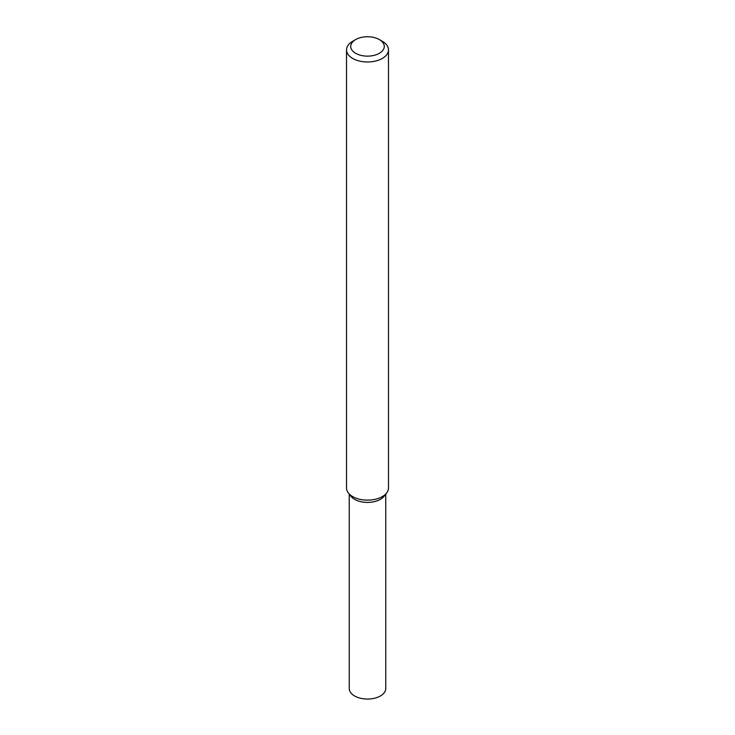 <?xml version="1.0" encoding="UTF-8"?>
<svg xmlns="http://www.w3.org/2000/svg" width="735" height="735" viewBox="0 0 735 735"><rect width="100%" height="100%" fill="white"/><g stroke="black" fill="none" stroke-linecap="round" stroke-linejoin="round"><path stroke-width="1.1" d="M379.37 39.589L382.338 41.298A20.984 12.118 180 0 1 388.484 49.87L388.484 488.022A20.984 12.118 180 0 1 386.656 492.964L384.166 496.18A18.256 10.538 180 0 1 380.408 499.331A18.256 10.538 180 0 1 350.834 496.18L348.344 492.964A20.984 12.118 180 0 1 346.516 488.022L346.516 49.87A20.984 12.118 180 0 1 352.662 41.298L355.63 39.589A16.786 9.693 180 0 1 379.37 39.589A16.786 9.693 180 0 1 379.37 53.297A16.786 9.693 180 0 1 355.63 53.297A16.786 9.693 180 0 1 355.63 39.589M386.656 492.964A20.984 12.118 180 0 1 382.338 496.594A20.984 12.118 180 0 1 348.344 492.964M388.484 49.87A20.984 12.118 180 0 1 382.338 58.432A20.984 12.118 180 0 1 359.47 61.06A20.984 12.118 180 0 1 346.516 49.87M385.756 494.131L385.756 688.511A18.256 10.538 180 0 1 380.408 695.962A18.256 10.538 180 0 1 360.517 698.25A18.256 10.538 180 0 1 349.244 688.511L349.244 494.131M385.149 494.572A18.256 10.538 180 0 1 380.408 499.331A18.256 10.538 180 0 1 362.75 502.06A18.256 10.538 180 0 1 349.851 494.572"/></g></svg>
